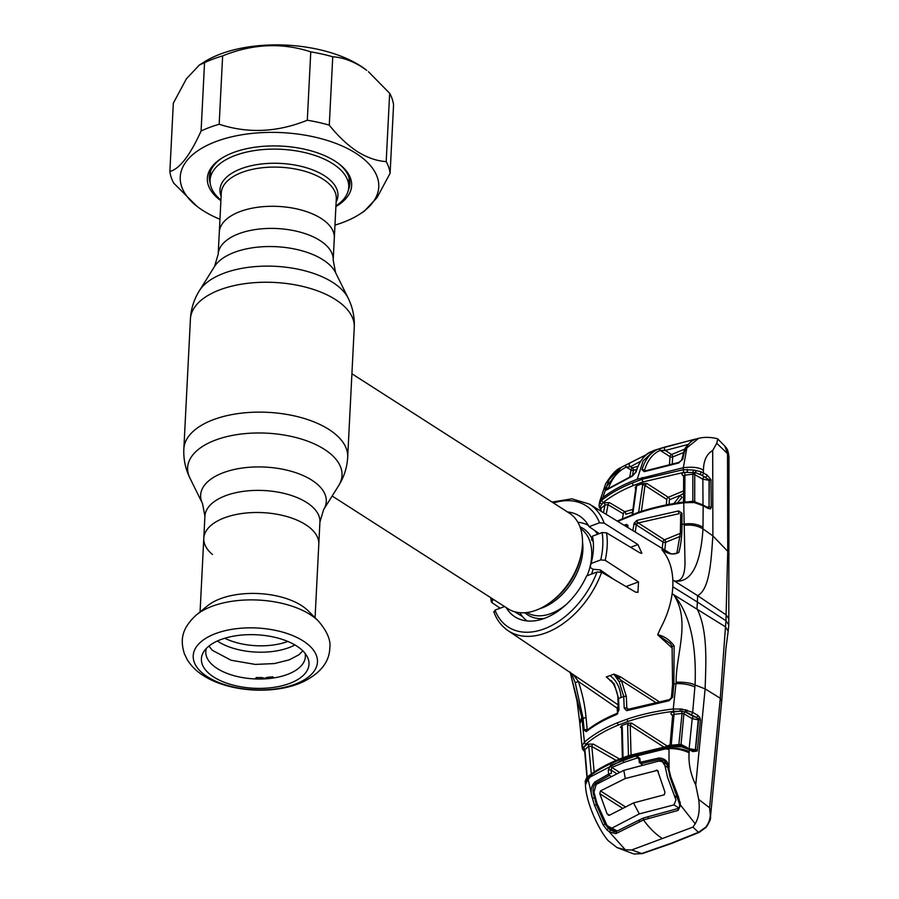 <?xml version="1.0" encoding="UTF-8"?>
<svg xmlns="http://www.w3.org/2000/svg" width="899" height="899" viewBox="0 0 899 899"><rect width="100%" height="100%" fill="white"/><g stroke="black" fill="none" stroke-linecap="round" stroke-linejoin="round"><path stroke-width="1.35" d="M204.916 516.195L202.511 503.575A62.896 31.263 -177.1 0 1 235.133 469.289A62.896 31.263 -177.1 0 1 311.919 480.223A62.896 31.263 -177.1 0 1 323.584 509.711L319.92 522.016A57.581 28.622 -177.1 0 0 306.761 502.552A57.581 28.622 -177.1 0 0 243.64 491.315A57.581 28.622 -177.1 0 0 204.916 516.195L203.792 538.31A57.581 28.622 2.9 0 1 242.516 513.43A57.581 28.622 2.9 0 1 305.649 524.668A57.581 28.622 2.9 0 1 318.797 544.131A57.581 28.622 -177.1 0 0 305.649 524.668A57.581 28.622 -177.1 0 0 242.516 513.43A57.581 28.622 -177.1 0 0 203.792 538.31A57.581 28.622 -177.1 0 0 212.456 554.492M218.187 254.215L221.289 192.903A57.581 28.622 -177.1 0 1 260.013 168.023A57.581 28.622 -177.1 0 1 323.146 179.261A57.581 28.622 -177.1 0 1 336.293 198.724L334.316 237.92A57.581 28.622 2.9 0 0 321.157 218.457A57.581 28.622 2.9 0 0 258.024 207.22A57.581 28.622 2.9 0 0 219.311 232.099A57.581 28.622 2.9 0 1 258.024 207.22A57.581 28.622 2.9 0 1 321.157 218.457A57.581 28.622 2.9 0 1 334.316 237.92L333.192 260.036A57.581 28.622 -177.1 0 0 320.033 240.572A57.581 28.622 -177.1 0 0 256.912 229.335A57.581 28.622 -177.1 0 0 218.187 254.215L214.524 266.52L199.409 290.669C194.004 299.322 191.004 308.773 190.419 319.021L183.845 448.904C183.385 459.164 185.419 468.862 189.914 478.021A77.303 38.421 -177.1 0 1 230.009 435.891A77.303 38.421 -177.1 0 1 324.37 449.32A77.303 38.421 -177.1 0 1 338.698 485.561C344.103 476.908 347.104 467.458 347.688 457.209A82.023 40.77 -177.1 0 0 328.944 429.475A82.023 40.77 -177.1 0 0 239.01 413.461A82.023 40.77 -177.1 0 0 183.845 448.904M600.408 571.798A56.783 37.185 -57.3 0 0 600.813 570.303M597.565 534.264A56.783 37.185 -57.3 0 0 594.79 530.545M588.407 525.432A56.783 37.185 -57.3 0 0 577.855 522.263M332.158 496.023L508.059 608.78A56.783 37.185 -57.3 0 0 536.22 610.185A56.783 37.185 -57.3 0 0 550.536 602.218A56.783 37.185 -57.3 0 0 581.136 554.492A56.783 37.185 -57.3 0 0 569.359 513.16L351.914 373.77M519.88 612.702A56.783 37.185 -57.3 0 0 527.162 620.973M220.929 200.072A69.403 34.499 2.9 0 1 210.085 180.238A69.403 34.499 2.9 0 1 256.766 150.245A69.403 34.499 2.9 0 1 332.866 163.787A69.403 34.499 2.9 0 1 348.722 187.262A69.403 34.499 2.9 0 1 335.934 205.905M196.375 614.938L207.467 605.859A57.581 28.622 2.9 0 1 301.547 605.589A57.581 28.622 2.9 0 1 308.323 610.96L318.437 621.119A69.695 34.645 2.9 0 0 310.245 614.624A69.695 34.645 2.9 0 0 196.375 614.938C181.193 628.783 180.238 640.549 184.396 653.787L187.307 659.776C191.217 666.047 196.544 671.295 203.275 675.52C229.065 692.354 275.454 695.073 303.592 681.599C320.561 673.014 329.292 661.889 329.798 648.224C331.001 640.414 327.214 631.379 318.437 621.119M296.692 646.033A53.861 26.768 2.9 0 1 307.357 656.899A53.861 26.768 2.9 0 1 279.555 686.342A53.861 26.768 2.9 0 1 213.715 677.003A53.861 26.768 2.9 0 1 203.781 651.651A53.861 26.768 2.9 0 1 244.742 634.829A53.861 26.768 2.9 0 1 296.692 646.033M305.087 653.371A49.85 24.779 2.9 0 1 274.937 677.745A49.85 24.779 2.9 0 1 217.187 668.485A49.85 24.779 2.9 0 1 206.399 648.37M255.44 678.947L256.237 677.52A53.142 26.408 2.9 0 0 261.766 677.554L264.711 678.318L267.306 677.307L267.778 678.666M273.835 677.925L272.644 676.767A53.142 26.408 2.9 0 1 267.306 677.307M272.644 676.767L272.925 678.06M632.795 530.545L634.245 522.948L637.211 520.307L678.621 510.935L682.015 513.239L681.959 524.263C682.049 535.062 681.015 544.446 678.846 552.447C673.744 555.166 668.126 554.267 661.99 549.739L664.294 552.896C669.407 559.863 672.25 568.91 672.834 580.046L697.613 595.632L697.388 602.038L672.8 586.777A76.977 50.411 -57.3 0 0 672.834 580.046L674.632 580.968C684.937 582.024 685.274 567.494 684.914 558.38L683.734 502.811C666.833 505.024 651.348 508.542 637.279 513.363L617.725 521.375M682.015 513.239A1.888 1.135 -179.6 0 0 680.7 514.307L680.374 532.995L676.891 553.188L672.654 553.919C670.497 554.054 663.271 550.795 663.608 550.682L665.046 551.458M552.053 502.069L571.876 498.844L589.193 504.002A75.213 49.254 122.7 0 1 604.15 523.128L637.942 544.558L641.875 553.301L639.987 552.907L606.567 532.86A75.213 49.254 122.7 0 1 607.173 546.098A75.213 49.254 122.7 0 1 605.173 560.291L600.734 559.908A72.066 47.186 -57.3 0 0 602.768 545.738A72.066 47.186 -57.3 0 0 602.116 532.568L606.567 532.86M599.307 533.613L589.103 526.69A59.862 39.208 -57.3 0 0 580.069 516.374A59.862 39.208 -57.3 0 0 567.46 511.947M589.103 526.69L599.521 522.802A72.066 47.186 -57.3 0 0 553.458 502.968M604.15 523.128L599.521 522.802M605.173 560.291L638.515 581.9L637.942 592.317L635.537 592.115L601.656 572.247A75.213 49.254 122.7 0 1 508.025 630.626L618.13 704.85M614.073 579.529L600.217 569.887L592.969 569.258L590.149 567.359L591.059 563.516L600.734 559.908M591.059 563.516A59.862 39.208 -57.3 0 0 592.441 536.175L602.116 532.568M593.228 541.434L591.542 539.861L592.441 536.175M492.158 598.588A72.066 47.186 -57.3 0 0 492.416 600.341L491.91 602.577L491.236 601.678L490.764 597.689M492.416 600.341L493.989 599.757M500.125 608.196L491.91 602.577M619.4 677.88L618.737 677.464M506.171 607.567A59.862 39.208 -57.3 0 0 515.464 617.164A59.862 39.208 -57.3 0 0 586.609 575.911L597.037 572.022L601.656 572.247M522.499 616.534L514.509 611.702M494.326 612.309L495.001 610.106L504.564 606.533M678.846 552.447A1.888 1.506 -158.2 0 0 676.88 553.211M678.621 510.935A1.888 0.596 82.3 0 0 679.15 513.644L638.223 522.926L636.301 524.87L635.222 532.028M663.642 550.705L667.058 552.48M680.138 536.388L665.586 542.311L664.822 550.042M662.282 548.502L662.923 542.018A1.888 1.011 -174.4 0 0 665.586 542.311A1.888 1.101 -111.2 0 0 664.473 539.827L680.352 533.332M633.716 524.454A1.888 1.079 8.4 0 1 636.301 524.87L662.923 542.018A1.888 1.202 122.8 0 1 664.473 539.827L638.223 522.926A1.888 1.023 71.5 0 1 637.211 520.307M627.142 527.095L626.479 524.443L627.895 525.319L627.862 527.544M636.2 520.813L637.694 523.151M579.731 722.302L581.799 717.402L584.44 742.113C593.082 734.663 604.004 728.246 617.197 722.863L626.918 719.234C640.953 714.447 656.405 711.019 673.239 708.963L682.229 709.142L692.668 712.356L695.062 684.993C696.197 656.686 693.77 618.4 673.935 595.037L673.913 595.071C690.881 621.153 675.834 654.753 676.138 682.184L673.239 708.963L673.733 711.334C657.102 713.356 641.841 716.728 627.963 721.459L626.918 719.234M570.056 671.946L581.799 717.402M667.294 764.746L659.304 759.43L640.796 763.689L642.291 764.723M610.702 776.118L609.533 775.365L596.059 783.04C593.43 785.434 592.531 789.007 593.374 793.761L596.419 804.751L597.7 805.538M597.183 783.782L595.127 781.804L608.645 774.118L611.387 773.387L611.05 770.05L611.927 767.443A1.888 1.202 -115.2 0 1 610.679 765.307L636.447 755.688L639.874 758.419L640.257 762.318L658.843 758.026C665.462 758.228 668.867 762.127 669.07 769.735L670.789 776.905L678.43 796.896L680.588 805.212L695.208 823.765C698.86 817.573 700.018 809.46 698.692 799.425L695.747 784.973C690.623 774.455 688.409 763.745 689.095 752.823L689.364 749.732L681.577 746.777L669.272 746.9L668.991 749.328L665.294 748.934L627.952 758.115L623.018 760.105A1.888 1.079 -110.5 0 0 624.12 762.33L611.927 767.443L619.287 772.185M606.589 825.046L604.915 824.001L608.443 828.339L606.915 829.856L603.184 824.99L594.531 805.369L592.43 798.334C590.07 791.513 590.969 786.007 595.127 781.804M594.531 805.369L596.419 804.751L604.915 824.001L603.184 824.99M614.219 831.867L608.443 828.339L610.578 830.114L609.286 831.833L606.915 829.856M667.811 765.97L664.35 760.554L659.304 759.43L658.843 758.026M672.8 586.777A76.977 50.411 122.7 0 1 672.137 593.756L725.482 626.839L725.987 620.771L697.388 602.038L696.961 608.533C708.165 630.884 705.861 663.406 705.131 688.881L720.279 698.287L721.717 701.018L710.491 816.741C711.064 818.348 709.637 821.866 706.209 827.271L706.209 827.271A1.888 0.629 -137.3 0 1 705.636 827.282C710.041 821.675 711.356 815.168 709.581 807.751L720.279 698.309L725.482 626.839L728.19 631.188L728.786 625.007L728.977 457.074C727.988 447.893 726.077 448.118 724.841 446.061L727.516 453.647L716.739 443.297L712.693 450.511L712.885 535.871L727.718 551.323L729.134 554.616M696.129 503.204L692.376 501.979L695.972 502.44L696.129 503.204L703.164 505.744A1.888 1.169 -61.8 0 0 702.703 504.845L707.884 507.632A1.888 1.169 118.2 0 1 708.356 508.519L703.164 505.744L702.973 528.904L712.885 535.871C711.21 557.751 710.277 589.205 697.613 595.632L726.089 614.871L725.987 620.771L728.786 624.94M728.977 457.074A12.62 7.327 0.2 0 0 727.516 453.647L727.729 551.312L726.089 614.871L728.808 618.782M698.692 799.425L709.581 807.751L710.491 816.73M706.209 827.271L699.22 832.384A1.888 1.157 -113.2 0 1 698.456 832.328L705.636 827.282M699.22 832.384L671.542 843.453L642.302 853.634A1.888 0.989 -108 0 1 641.695 853.511L670.856 843.363L698.456 832.328L692.972 827.102L631.739 849.96L625.367 849.836L617.029 847.588L608.185 840.689C598.801 829.901 586.047 802.807 585.451 784.928L588.103 778.792L588.182 779.489L590.261 776.938L588.103 778.792M634.245 854.05A1.888 1.27 -75.5 0 1 634.143 854.028A1.888 1.27 -75.5 0 1 634.053 854.005L641.695 853.511L631.739 849.96M642.302 853.634L634.053 854.005M625.962 526.387A1.888 1.135 -112.6 0 1 625.58 524.656L626.479 524.443M624.12 525.263L625.58 524.656M627.345 527.23A1.888 1.079 8.3 0 1 627.996 526.578M692.724 502.665L690.758 502.541L690.735 501.777L684.06 502.002C667.294 504.215 651.865 507.733 637.796 512.542L617.22 521.06M690.758 502.541L683.734 502.811L684.06 502.002M695.972 502.44L690.735 501.777M697.804 503.654A1.888 0.697 -75.1 0 0 697.455 502.833A1.888 0.697 -75.1 0 0 697.04 503.013L697.748 503.204M674.632 580.968L674.643 581.012C695.523 583.856 701.456 552.997 702.973 528.904C697.602 525.645 691.309 524.454 684.083 525.342M670.216 643.437L657.675 634.784L660.462 628.446C666.597 616.972 670.497 605.409 672.137 593.756L673.913 595.071M676.138 682.184C684.656 682.026 690.971 682.959 695.062 684.993L705.131 688.881L695.747 784.973M657.686 634.75C663.979 635.986 669.463 639.683 674.115 645.83L673.879 683.959L672.688 697.13L668.991 700.748L626.625 710.682L624.198 708.131L623.749 696.556L619.254 681.891L613.86 674.104L621.378 680.464L626.367 696.579L626.805 708.154L628.176 709.536L626.625 710.682M672.441 646.336L674.115 645.83M672.34 648.201L657.675 634.784M669.699 699.838A1.888 0.584 81.7 0 0 669.362 699.613L671.396 697.714A1.888 0.73 5.1 0 1 671.396 697.703A1.888 0.73 5.1 0 1 672.688 697.13M627.356 710.525A1.888 1.023 71.3 0 1 627.884 709.333L669.362 699.613A1.888 0.584 81.7 0 0 668.991 700.748M688.724 713.188L691.769 715.503M624.198 708.131A1.888 0.787 177.9 0 1 626.805 708.154L628.468 709.142M619.254 681.891L621.378 680.464L655.079 702.097M658.675 701.389L620.456 676.835A1.888 1.202 -57.3 0 0 619.31 678.037A1.888 0.966 153.9 0 1 617.658 678.835M613.86 674.104L610.129 675.621C616.624 680.622 620.288 687.926 621.142 697.512L623.749 696.556A1.888 0.787 177.7 0 1 626.367 696.579M612.174 682.161L606.308 676.913L614.197 683.779L618.568 698.489L618.995 710.064L616.242 714.683C604.409 719.548 594.43 725.19 586.283 731.629L584.204 730.157L582.99 717.885L575.236 682.734L571.708 673.98M620.456 676.835L613.916 674.081M617.568 712.84L617.13 708.12A1.888 0.798 124 0 1 618.175 706.254M617.13 708.12L578.372 681.453C582.485 693.871 585.035 705.872 586.024 717.458L587.227 729.752A1.888 0.966 174.5 0 0 584.204 730.157M573.393 674.699L578.372 681.453L575.236 682.734M610.073 680.723A1.888 1.247 124.4 0 1 610.668 680.712M617.074 713.312L618.332 710.693L617.916 699.119C618.197 695.624 616.692 690.522 613.388 683.802L614.197 683.779M613.388 683.802L610.039 680.138L611.837 681.015M610.039 680.138L606.353 676.902L610.129 675.621M618.332 710.693A1.888 0.787 -2 0 1 618.995 710.064M617.883 713.379L616.905 714.3M616.961 713.435A1.888 1.135 67.6 0 0 616.781 713.48C604.96 718.346 594.947 724.021 586.744 730.505L586.744 730.505A1.888 1.438 51.6 0 0 586.283 731.629M616.781 713.48A1.888 1.135 67.6 0 0 616.242 714.683M582.709 749.193A1.888 1.562 -27.2 0 0 584.429 750.44L584.71 750.935M582.08 746.518L582.226 745.462A1.888 1.618 14.5 0 0 583.99 747.08L583.552 747.923A1.888 1.551 1.6 0 1 582.08 746.518L582.327 748.316A1.888 1.674 -19.6 0 0 583.822 749.71L584.687 750.643M584.822 752.261L582.102 747.26L579.877 723.751L581.956 718.706L586.024 717.458M591.396 774.994L588.744 746.148L584.833 749.755A1.888 1.483 -134.7 0 0 583.552 747.923L583.822 749.71A1.888 1.304 127.5 0 1 584.552 749.856L586.968 777.511M582.226 745.462L584.44 742.113A1.888 1.45 -131 0 0 585.979 744.091L583.99 747.08L587.204 744.17L593.318 744.08L619.535 759.003M673.52 745.676L681.7 745.698L693.859 750.89L695.309 750.204L698.253 719.841L692.208 718.649L689.14 748.687L695.523 749.721L698.624 719.807L696.388 717.413L686.398 712.379A1.888 0.663 -73.5 0 0 687.308 710.143M693.657 716.604L685.117 711.907A1.888 1.146 120.2 0 0 683.903 713.817L692.208 718.649A1.888 1.146 120.2 0 1 693.657 716.604L696.388 717.413A1.888 1.146 -59.8 0 0 697.838 715.357L699.905 717.548L700.433 720.166L697.377 750.081L697.141 751.036L692.871 751.586L689.364 749.732A1.888 1.169 117.9 0 0 688.915 748.485M691.219 714.402A1.888 1.146 -59.8 0 0 692.668 712.356L697.838 715.357M700.433 720.166A1.888 0.764 5.9 0 0 698.624 719.807L698.175 718.515L699.905 717.548M681.487 745.631L678.79 745.249L682.049 713.458L683.903 713.817L681.037 744.383L687.443 747.788M671.193 745.586A1.888 0.596 81.5 0 0 671.216 745.204L681.037 744.383A1.888 1.169 117.9 0 0 681.386 745.563M697.377 750.081A1.888 0.764 5.8 0 0 695.523 749.721L695.5 750.227M672.688 715.638L671.643 714.84C670.328 713.469 670.957 712.491 673.531 711.941L680.049 711.221L680.251 708.861M672.632 714.919A1.888 1.292 -52.8 0 0 671.643 714.84M685.622 709.749A1.888 0.573 -81 0 1 685.117 711.907L681.734 711.278L682.049 713.458L674.036 714.312L671.216 745.204M673.531 711.941A1.888 0.562 83 0 1 674.036 714.312L673.059 716.143M672.688 714.963L669.946 746.215M682.229 709.142L681.734 711.278L673.733 711.334M627.963 721.459L618.355 725.044C605.308 730.37 594.52 736.719 585.979 744.091M622.4 758.599L621.614 727.976L620.456 727.235L621.703 725.594L628.075 723.212L631.57 723.088L630.221 725.392L631.042 754.823M666.822 746.237A1.888 1.202 122.8 0 1 667.193 746.035L670.07 744.9M628.457 755.947L627.614 725.358A1.888 0.798 -1.8 0 1 630.221 725.392L663.462 746.799M627.614 725.358L628.075 723.212M621.614 727.976A1.888 0.798 -1.7 0 1 622.265 727.347L623.052 757.958M621.703 725.594L622.265 727.347M616.141 760.408L591.834 746.462L594.16 772.039M593.318 744.08A1.888 1.146 -59.6 0 0 591.834 746.462L588.744 746.148A1.888 1.45 -130.6 0 0 587.204 744.17M584.991 750.744L587.204 777.253M586.238 779.017A1.888 1.573 -144.2 0 1 586.496 778.107L585.182 781.276A1.888 1.82 -175.2 0 0 585.182 781.557L585.316 782.703L586.238 779.017L587.946 777.264A1.888 1.427 -127.7 0 1 588.407 776.163C596.756 769.746 606.87 764.128 618.759 759.318L628.457 755.699L669.654 745.788A1.888 0.607 -98.6 0 0 669.272 746.9L627.929 756.857L618.209 760.487C606.319 765.296 596.228 770.893 587.946 777.264L585.429 784.524M590.261 776.938L623.018 759.88M665.294 748.934L669.126 748.339C676.677 747.912 683.375 749.002 689.207 751.586M669.092 748.552C676.61 748.53 683.285 749.957 689.095 752.823M586.496 778.107L588.407 776.163M669.654 745.788L673.373 745.428L673.182 746.563M678.79 745.249L679.307 746.417M680.813 745.383L681.745 745.698L681.577 746.777M686.566 747.429A1.888 0.955 111.1 0 1 686.993 748.665M692.421 750.339A1.888 1.169 117.9 0 1 692.871 751.586M695.309 750.204A1.888 1.113 22.8 0 1 697.141 751.036M668.991 749.328L669.07 769.735L668.317 770.083L667.395 765.105L664.35 760.554M678.071 810.426L678.093 808.504C678.97 808.819 679.509 807.538 679.711 804.661L679.711 804.661A1.259 0.629 -2.9 0 0 680.588 805.212L678.071 810.426L643.47 819.933L615.815 833.665L609.286 831.833L625.367 849.836M679.779 801.706L680.296 802.47L679.779 801.706M677.756 796.817L678.43 796.896M640.852 763.678A1.259 0.607 -105.2 0 1 640.257 762.318L639.695 762.532M639.346 762.757L638.998 759.082A1.888 0.697 -4.4 0 1 639.874 758.419M638.998 759.037L637.391 757.936A1.888 0.944 -106.3 0 1 636.447 755.688M624.12 762.33L637.391 757.936L638.998 759.082M616.343 773.466L611.05 770.05A1.888 0.697 175.3 0 0 608.241 770.229L610.679 765.307M609.488 775.388A1.259 0.82 -116.5 0 1 608.645 774.118L608.241 770.229M588.182 779.489L592.43 798.334L594.363 797.851M610.578 830.114L615.725 831.789L639.324 819.978A1.259 0.809 64.3 0 0 639.403 821.877M616.354 831.8L615.815 833.665M662.349 838.531C655.585 834.171 649.292 827.968 643.47 819.933L643.47 818L639.324 819.978A1.259 0.809 64.3 0 1 639.908 820.023M695.208 823.765L692.972 827.102M712.693 450.511C706.648 453.961 703.569 460.603 703.445 470.424C699.725 467.491 693.028 466.592 683.33 467.705L686.858 447.871L698.602 438.341C704.131 436.959 710.3 437.06 717.11 438.633L717.762 438.993L716.739 443.297M693.68 439.51C695.365 439.083 695.523 439.162 694.129 439.735C688.095 442.701 684.33 449.185 682.813 459.175L678.464 463.075L644.235 471.66L641.976 469.694C645.156 459.31 650.561 452.455 658.169 449.118L693.68 439.51A1.888 0.843 76.5 0 0 693.253 440.117M703.029 506.036L702.838 479.223L694.736 474.571A1.888 1.135 119.9 0 1 695.568 472.638L683.903 472.357L642.954 481.943L633.346 485.527C621.569 490.315 611.578 495.945 603.375 502.417L600.082 506.676A1.888 1.371 -176.4 0 1 599.082 505.204L600.172 501.844L601.88 500.091C610.196 493.529 620.299 487.82 632.199 482.988L641.92 479.358L683.364 469.671L683.33 467.705L637.234 479.246L643.066 460.94L654.303 450.32L664.923 447.039A1.888 0.933 74.2 0 0 664.923 447.039L664.923 447.039A1.888 0.933 74.2 0 0 664.428 448.534A1.888 0.933 74.2 0 0 665.339 450.478L660.203 450.354C652.798 453.602 647.561 460.266 644.493 470.334L645.291 470.806M682.813 459.175A1.888 1.315 -171.6 0 0 681.622 460.176L678.846 462.412A1.888 0.685 79.7 0 0 678.464 463.075M679.239 462.625A1.888 0.685 79.7 0 0 678.846 462.412L644.718 470.997A1.888 1.011 71.8 0 0 644.235 471.66M683.442 452.602L672.699 456.928L672.227 463.704M669.508 464.277L670.036 456.681A1.888 0.966 3.9 0 0 672.699 456.928A1.888 1.101 68.7 0 0 671.575 454.501L684.926 449.051M687.892 444.477L665.339 450.478L671.575 454.501A1.888 1.202 122.8 0 0 670.036 456.681L660.203 450.354A1.888 1.54 -113 0 0 658.169 449.118M644.493 470.334A1.888 1.236 -163.5 0 0 641.976 469.694M694.129 439.735A1.888 1.663 -115.3 0 0 693.814 439.836L693.814 439.836A1.888 1.663 -115.3 0 0 693.477 440.061M652.438 451.703C653.685 450.905 653.416 450.86 651.64 451.556C644.302 454.793 639.11 461.569 636.087 471.896L632.48 476.043L606.69 489.865C605.285 490.618 604.858 490.022 605.42 488.067L621.142 467.401L646.538 454.591M636.087 471.896A1.888 1.247 -163.9 0 0 635.458 472.526C639.886 460.67 645.077 453.77 651.022 451.826L654.303 450.32M603.375 502.417A1.888 1.416 -128.5 0 1 601.88 500.091L609.095 479.583L620.377 467.862C616.253 469.424 611.331 474.773 605.589 483.92L599.712 501.428L602.296 497.956C610.567 491.539 620.613 485.921 632.447 481.111L637.234 479.246M620.377 467.862L624.176 465.828A1.888 1.427 -114 0 0 624.075 465.884M606.69 489.865A1.888 1.382 -124.5 0 1 607.128 489.213L607.915 489.404M608.162 488.517A1.888 1.079 -160.5 0 0 605.42 488.067M636.447 469.469L633.424 470.391L632.525 475.571M629.828 476.74L630.997 469.93A1.888 0.888 9.8 0 0 633.424 470.391A1.888 0.955 73.4 0 0 632.469 467.873L637.739 466.278M640.403 461.389L630.491 466.693L626.322 467.132C618.13 470.896 612.118 478.054 608.286 488.618M646.606 454.534L624.176 465.828A1.888 1.427 -114 0 1 626.322 467.132L630.997 469.93A1.888 1.157 120.9 0 1 632.469 467.873L630.491 466.693A1.888 1.281 -119 0 1 629.221 465.03A1.888 1.281 -119 0 1 629.682 463.412L629.682 463.412A1.888 1.281 -119 0 1 629.862 463.333M635.458 472.526L632.986 475.369L607.128 489.213M632.48 476.043A1.888 1.146 -112.8 0 1 632.986 475.369M600.172 501.844A1.888 1.562 -145.1 0 0 601.836 504.013L603.454 502.687A1.888 1.427 -128.7 0 1 604.96 505.013L600.869 508.519A1.888 1.461 -132.6 0 0 600.082 506.676L600.262 508.216A1.888 1.787 153.4 0 1 599.375 507.396L601.24 510.194M600.723 508.71L599.903 507.688M599.082 505.204L599.375 507.396M599.206 504.17L599.712 501.428M683.903 472.357A1.888 0.618 -98 0 1 683.364 469.671L693.343 470.02L701.051 471.728L706.929 474.93L710.929 479.583L711.255 507.317L710.513 508.868L708.356 508.519M703.445 470.424L703.423 472.908A1.888 1.135 -60.1 0 1 701.962 475.313L695.568 472.638A1.888 0.685 -89.4 0 0 695.612 470.402M688.881 501.721L692.837 501.271L692.837 474.189L684.926 475.166A1.888 0.607 82.1 0 0 684.397 472.481L687.409 472.076L687.263 469.334M622.501 518.554L623.344 513.779L608.039 504.699A1.888 1.157 120.6 0 1 609.511 502.642L624.816 511.711L632.918 509.385M606.207 514.363L608.039 504.699L604.96 505.013L603.499 512.711M603.454 502.687L609.511 502.642M623.344 513.779A1.888 1.157 120.7 0 1 624.816 511.711A1.888 0.921 74.5 0 1 625.726 514.239L632.514 512.306M600.981 509.564L600.442 510.846M632.064 515.565L635.818 487.921A1.888 1.068 7.4 0 1 636.47 487.247L632.716 514.88M635.773 488.236L635.155 487.82L636.323 485.943L642.909 483.482L646.853 483.448L644.976 485.426L641.414 511.34M638.582 512.7L642.909 483.482M642.38 485.033A1.888 1.056 7.5 0 1 644.976 485.426L666.777 499.473A1.888 1.202 122.8 0 1 668.328 497.282L683.588 490.91M666.328 504.935L666.777 499.473M673.958 503.519L680.363 495.259L669.452 499.743L669.058 504.395M669.452 499.743A1.888 1.101 68.6 0 0 668.328 497.282L646.853 483.448M677.34 502.968L682.071 497.338A1.888 0.685 -131.2 0 1 680.363 495.259L683.577 493.315M683.678 476.155L682.611 475.357A1.888 1.292 126.9 0 1 683.588 475.436M684.813 502.238L684.926 475.166L684.038 476.335M683.51 502.856L683.645 475.47M682.611 475.357C681.296 474.009 681.891 473.054 684.397 472.481M692.713 501.889L692.837 501.271L694.691 501.575L697.174 502.901M693.343 470.02L692.837 474.189L694.736 474.571L694.691 501.575A1.888 1.169 118.2 0 0 694.848 502.159M701.051 471.728A1.888 0.921 -67.1 0 1 699.827 474.256L705.468 477.324A1.888 1.135 -60.1 0 0 706.929 474.93M701.962 475.313L709.053 479.808L709.075 507.047L709.21 480.302L702.838 479.223A1.888 1.135 119.9 0 1 704.299 476.83M706.872 507.092L709.075 507.047L708.176 507.901M709.446 507.014A1.888 1.101 -0.5 0 1 711.255 507.317M709.21 480.302A1.888 1.101 -0.4 0 1 711.064 480.594M697.781 503.406L695.759 502.53M709.053 479.808A1.888 0.674 -14.5 0 1 710.929 479.583M636.323 485.943L636.47 487.247M625.277 806.796L600.487 790.906L599.802 793.682L607.027 813.696L609.297 815.314L633.503 802.931L664.305 794.783L664.945 792.075L657.517 770.342L625.277 778.512L623.816 770.342L596.183 784.434L593.969 792.143L597.037 803.549L607.151 825.687L617.265 830.979M667.53 777.242L675.981 799.986L667.53 777.242L664.934 765.645L662.428 761.723L658.888 761.026L623.816 770.342M675.981 799.986L673.992 804.886L678.925 808.044M674.497 795.862L678.138 798.2M608.218 815.179L609.297 815.314M600.487 790.906L625.277 778.512M633.503 802.931L639.313 813.887L673.992 804.886M639.313 813.887L612.41 827.867M597.037 803.549L605.263 822.315M604.667 821.933L607.151 825.687M220.896 200.724A72.246 35.915 2.9 0 1 221.401 158.426A72.246 35.915 2.9 0 1 335.147 161.202A72.246 35.915 2.9 0 1 339.676 164.416A72.246 35.915 2.9 0 1 335.9 206.545M222.21 157.921A70.358 34.971 -177.1 0 0 209.321 176.766A70.358 34.971 -177.1 0 0 210.209 183.306M219.963 219.266A99.373 49.4 2.9 0 1 202.949 210.546A99.373 49.4 2.9 0 1 196.712 206.107A99.373 49.4 2.9 0 1 220.401 139.986A99.373 49.4 2.9 0 1 356.038 153.392A99.373 49.4 2.9 0 1 359.42 214.355A99.373 49.4 2.9 0 1 334.967 225.098M196.712 206.107L173.765 183.182A110.42 54.884 2.9 0 1 169.866 171.518C179.699 168.821 190.105 155.313 201.084 130.996A110.42 54.884 2.9 0 1 219.165 124.242C247.933 133.693 277.308 132.344 307.301 120.219A110.42 54.884 2.9 0 1 329.281 125.13C338.114 136.21 347.452 145.031 357.33 151.571C367.174 157.673 376.793 161.022 386.199 161.618A110.42 54.884 2.9 0 1 390.099 173.293L377.029 197.634L364.185 211.31L359.42 214.355M199.241 65.133L204.006 62.098A99.373 49.4 2.9 0 1 360.477 65.908A99.373 49.4 2.9 0 1 366.713 70.336L361.623 66.818C351.734 60.705 342.103 57.356 332.742 56.783A110.42 54.884 -177.1 0 0 310.762 51.861C281.994 42.422 252.619 43.77 222.637 55.895A110.42 54.884 -177.1 0 0 204.545 62.649L199.241 65.133L186.408 78.797L173.327 103.16L169.866 171.518M390.099 173.293L393.56 104.936A110.42 54.884 -177.1 0 0 389.66 93.271L368.399 71.684M210.175 172.159A70.358 34.971 -177.1 0 0 210.445 173.237M348.295 190.307A70.358 34.971 -177.1 0 0 349.846 183.89A70.358 34.971 -177.1 0 0 338.912 163.832M349.082 180.25A70.358 34.971 -177.1 0 0 349.453 179.204M204.545 62.649L201.084 130.996M222.637 55.895L219.165 124.242M310.762 51.861L307.301 120.219M332.742 56.783L329.281 125.13M389.66 93.271L386.199 161.618M333.192 260.036L335.597 272.655A62.896 31.263 -177.1 0 0 323.078 259.845A62.896 31.263 -177.1 0 0 262.317 246.764A62.896 31.263 -177.1 0 0 214.524 266.52M335.597 272.655L348.194 298.21A77.303 38.421 -177.1 0 0 332.821 282.466A77.303 38.421 -177.1 0 0 258.137 266.396A77.303 38.421 -177.1 0 0 199.409 290.669M348.194 298.21C352.7 307.368 354.723 317.066 354.262 327.326A82.023 40.77 -177.1 0 0 335.529 299.592A82.023 40.77 -177.1 0 0 245.584 283.578A82.023 40.77 -177.1 0 0 190.419 319.021M591.621 574.034A51.322 33.611 -57.3 0 0 593.093 569.269M593.284 542.097A51.322 33.611 -57.3 0 0 593.037 541.378M591.868 538.557A51.322 33.611 -57.3 0 0 579.99 526.836M524.926 612.736A51.322 33.611 -57.3 0 0 544.345 618.445M526.814 612.545A49.85 32.645 -57.3 0 0 551.098 613.511A49.85 32.645 -57.3 0 0 566.291 604.465M587.103 575.72A49.85 32.645 -57.3 0 0 580.608 528.623M539.793 608.679A49.85 32.645 -57.3 0 0 542.266 607.848A49.85 32.645 -57.3 0 0 582.518 542.03M550.536 602.218L552.874 600.487A51.322 33.611 -57.3 0 0 580.529 557.346L581.136 554.492M221.12 196.319A59.053 29.352 2.9 0 1 253.574 165.225A59.053 29.352 2.9 0 1 324.438 175.743A59.053 29.352 2.9 0 1 336.125 202.151M303.244 640.998A62.2 30.914 2.9 0 1 294.917 684.251A62.2 30.914 2.9 0 1 207.433 676.767A62.2 30.914 2.9 0 1 215.76 633.514A62.2 30.914 2.9 0 1 303.244 640.998M294.928 644.954A50.322 25.015 2.9 0 1 218.187 641.56A50.322 25.015 2.9 0 1 217.367 641.021M287.826 641.448A48.108 23.913 2.9 0 1 224.784 638.256M630.626 547.289L637.942 544.558M626.052 586.553L638.515 581.9M495.001 610.106A72.066 47.186 -57.3 0 0 544.097 628.907A72.066 47.186 -57.3 0 0 597.037 572.022M680.981 526.016L681.959 524.263L684.038 524.117C691.297 523.049 697.613 524.095 702.996 527.23M634.245 522.948L636.627 524.151M671.542 843.453A1.888 1.079 -110.5 0 1 670.856 843.363M627.749 527.466L627.895 525.319M627.558 516.992L628.862 516.273M637.279 513.363L638.47 512.688M694.905 686.937C689.488 684.532 683.173 683.42 675.958 683.622L673.879 683.959L672.935 685.016M621.142 697.512L618.568 698.489A1.888 0.775 -2.2 0 0 617.916 699.119M618.355 725.044L617.197 722.863M621.614 728.021L620.456 727.235M631.57 723.088L667.193 746.035M627.929 756.857L629.131 755.834M618.209 760.487L619.523 759.419M668.575 770.151L670.013 777.208L679.711 804.661M648.808 816.697A1.259 0.618 74.1 0 0 648.426 816.584L648.426 816.584A1.259 0.618 74.1 0 0 648.415 818.517M692.826 472.132L694.927 473.604M642.167 477.481L641.92 479.358L642.954 481.943M633.346 485.527L632.199 482.988M637.009 522.42L637.953 523.027M622.445 808.201L599.802 793.682M658.394 771.454L656.259 770.083M664.934 765.645L667.822 767.499M609.432 815.236L607.027 813.696M354.262 327.326L347.688 457.209M323.584 509.711L338.698 485.561M319.92 522.016L315.077 617.737M202.511 503.575L189.914 478.021M348.722 187.262L349.183 178.137M210.085 180.238L210.546 171.113M200.072 611.916L203.792 538.31M208.905 646.089L212.288 650.28L231.077 660.237L255.282 664.417L274.285 663.574L289.13 659.911L298.951 654.742L302.817 650.854M589.193 504.002L670.609 553.57M493.742 611.646C496.731 619.838 501.485 626.165 508.025 630.626M579.72 722.155L576.967 700.771L570.258 672.587M721.717 701.018L725.999 647.718L728.19 631.165M633.188 853.747L617.029 847.588M702.703 504.845L697.455 502.833M670.137 643.369L672.081 646.291L672.564 684.532L671.396 697.703M586.744 730.505L587.564 730.584M579.877 723.762L579.72 722.212M585.182 781.276L585.451 784.928M643.47 818L678.093 808.504M717.762 438.993L724.841 446.061M664.923 447.039L698.613 438.341M694.242 439.678L691.545 441.139C686.791 445.589 684.308 448.848 684.094 450.893L681.622 460.176M600.644 508.913L600.307 510.767M696.961 503.429L696.129 502.991M662.428 761.723L667.328 764.869M609.039 827.282L615.916 831.687"/></g></svg>
